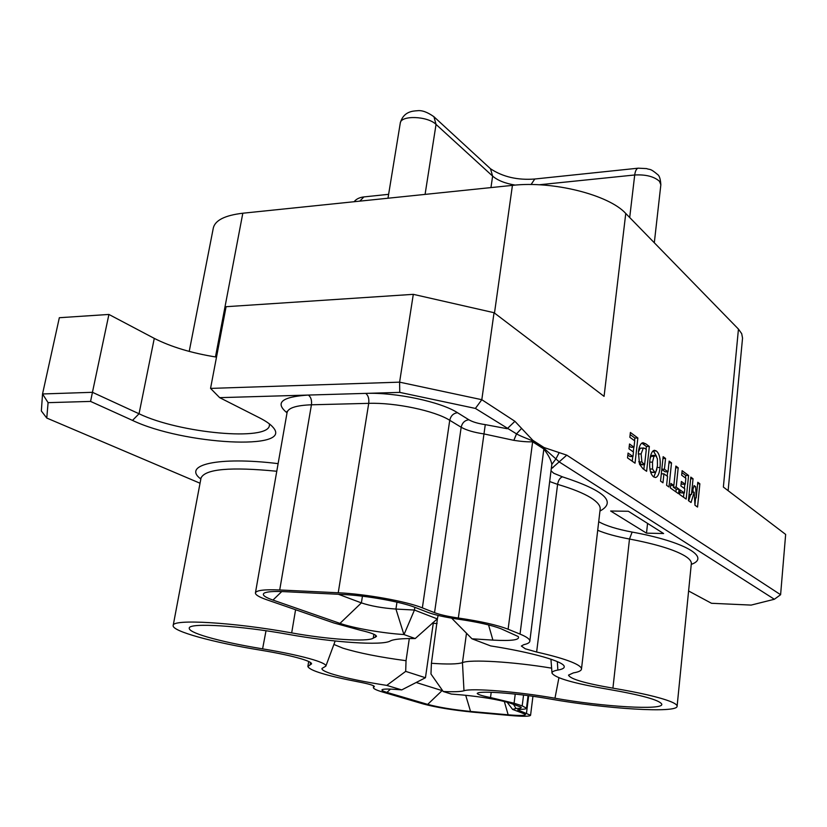 <?xml version="1.0" encoding="UTF-8"?>
<svg xmlns="http://www.w3.org/2000/svg" width="827" height="827" viewBox="0 0 827 827"><rect width="100%" height="100%" fill="white"/><g stroke="black" fill="none" stroke-linecap="round" stroke-linejoin="round"><path stroke-width="1.24" d="M536.63 652.027L525.269 648.792L521.351 646.032L523.791 644.667C527.616 643.84 529.631 642.693 529.828 641.235C530.014 639.25 526.747 636.873 520.028 634.092L508.109 629.233C497.234 625.016 480.642 621.284 458.334 618.017C448.017 616.518 440.078 614.73 434.537 612.662L422.359 607.866C406.564 601.374 365.265 593.92 338.233 592.773L279.712 589.971C264.32 589.331 256.225 590.313 255.429 592.907C255.316 594.809 259.089 597.084 266.749 599.751L333.86 622.969L360.365 630.236C370.961 632.707 376.326 634.764 376.492 636.397L373.266 638.175C367.333 642.114 327.637 639.405 291.683 632.893C232.821 622.204 171.902 618.782 173.174 625.532C171.706 631.228 213.717 642.62 261.084 650.249C278.068 653.061 291.517 655.945 301.421 658.881C308.285 660.98 311.665 662.644 311.562 663.885L307.871 666.459C309.505 670.552 326.582 675.742 359.104 682.017C368.956 683.939 374.042 685.449 374.373 686.544L373.37 687.568C373.339 688.715 376.45 690.214 382.705 692.054L423.465 704.015C436.408 707.436 452.886 710.145 472.899 712.15L510.435 715.51C523.088 716.596 529.797 716.513 530.572 715.262L517.619 709.855L520.4 709.349C524.328 709.287 526.354 708.904 526.489 708.212L522.188 705.865L514.074 703.229L490.514 697.554C481.914 695.838 477.479 694.432 477.21 693.357L478.419 692.737C486.4 690.938 521.444 693.905 549.655 698.908C605.25 708.853 677.602 713.484 677.106 706.227C677.199 704.914 674.935 703.322 670.325 701.461C659.305 697.192 640.17 692.757 612.921 688.157C584.947 683.34 570.144 678.998 568.511 675.121L573.431 672.878C578.559 672.031 581.236 670.769 581.474 669.095C581.65 667.11 578.249 664.712 571.271 661.889C563.383 658.757 551.836 655.47 536.63 652.027L557.594 484.364C558.339 480.27 559.962 477.758 562.463 476.838C604.382 490.504 616.88 501.906 599.947 511.055M333.901 644.44L342.843 648.141C358.649 653.01 379.717 657.196 406.036 660.69L405.685 671.379L425.45 677.737L401.736 689.904L386.767 685.397L405.685 671.379M386.767 685.397C364.748 681.975 347.195 678.378 334.139 674.615C325.621 672.082 321.569 670.025 321.972 668.464L325.848 666.138C326.355 664.608 322.23 662.489 313.474 659.781C301.1 656.08 284.137 652.441 262.593 648.854C240.171 645.163 221.615 641.173 206.895 636.904C194.572 633.224 188.701 630.246 189.259 627.972C189.641 622.607 239.954 625.605 288.116 634.33C332.774 642.393 382.177 645.846 390.23 641.008C393.6 639.219 401.922 638.403 415.206 638.558L403.907 634.536C383.19 633.306 353.408 628.127 339.98 623.372L272.962 600.082C264.65 597.146 261.725 594.82 264.195 593.114C266.873 591.667 273.613 591.171 284.416 591.656L342.781 594.489C366.123 595.492 401.622 601.891 415.381 607.504L427.621 612.29C434.785 614.957 444.978 617.242 458.189 619.165C477.396 621.966 491.734 625.191 501.183 628.83L518.24 636.542C520.245 639.943 511.799 641.132 492.902 640.108L471.979 638.795L490.669 645.918C532.516 652.431 564.417 661.683 564.241 666.645C564.386 668.164 562.257 669.312 557.853 670.066C553.79 670.79 551.836 671.803 552.002 673.116C555 677.995 573.649 683.381 607.938 689.242C641.659 695.093 659.605 700.066 661.776 704.18C663.792 710.507 602.407 706.734 554.969 698.226C517.599 691.579 471.421 687.919 463.988 690.772C460.536 691.734 453.609 691.982 443.21 691.506L451.346 694.06L462.386 694.98C481.945 696.861 497.575 699.477 509.256 702.805L521.072 707.116C521.765 707.964 520.08 708.419 516.027 708.491L512.585 709.401L525.393 714.249C526.013 715.644 520.266 715.831 508.16 714.807L470.553 711.447C453.165 709.711 438.879 707.354 427.673 704.387L386.943 692.406C382.891 691.196 381.299 690.287 382.157 689.666C383.645 688.891 388.845 688.86 397.746 689.573L401.736 689.904M639.509 464.185L638.403 451.935C638.93 447.448 640.088 444.502 641.876 443.096L643.034 442.703L645.815 443.861L649.34 446.477L646.631 471.307L642.961 468.733L639.509 464.185M660.546 481.087L663.151 456.68L665.559 458.458L664.422 469.209L668.02 471.814L669.146 461.104L671.514 462.862L668.981 487L666.593 485.325L667.534 476.414L663.926 473.83L662.975 482.792L660.546 481.087M681.644 475.184L682.11 470.677L688.581 475.463L686.172 499.074L679.649 494.494L680.114 489.956L684.363 492.964L684.787 488.757L680.9 485.976L681.365 481.448L685.252 484.26L685.862 478.275L681.644 475.184M287.031 412.818C274.595 402.739 281.697 396.815 308.337 395.058L219.672 397.653L210.554 388.401L399.596 382.157L481.81 399.699L514.921 421.305L532.826 440.315L544.032 447.531L566.774 455.15L780.605 594.716L785.65 534.418L723.367 487.062L738.449 329.094L741.705 333.674L742.543 338.129L728.122 490.68M189.218 351.403L213.314 228.014C215.123 220.271 224.954 215.34 242.818 213.221L512.43 185.372C552.787 180.637 608.961 194.841 625.76 213.48L738.449 329.094M625.76 213.48L604.072 396.36L494.039 312.709L413.304 294.34L226.091 306.703L210.554 388.401M529.828 641.235L551.805 464.412C551.206 460.298 548.528 455.15 543.784 448.947L532.567 441.752C528.091 442.042 521.847 441.577 513.846 440.346L516.524 433.875L475.401 408.424L481.81 399.699L494.039 312.709M688.436 500.655L690.814 477.117L693.047 478.761L691.455 494.505L694.091 485.563L695.631 486.69L696.22 497.906L697.792 482.265L699.859 483.795L697.543 507.054L694.969 505.245L694.184 492.189L691.052 502.496L688.436 500.655M670.408 488.002L670.883 483.413L673.84 485.501L675.866 466.066L678.192 467.782L676.176 487.155L679.081 489.222L678.605 493.76L670.408 488.002M653.588 476.869C650.373 474.129 649.133 468.578 649.877 460.215C650.508 454.25 652.007 450.942 654.384 450.281L656.39 451.004C659.543 453.816 660.752 459.326 660.029 467.524C659.419 473.54 657.91 476.879 655.491 477.53L653.588 476.869M629.843 437.287L630.391 432.469L637.855 437.99L635.043 463.182L627.517 457.9L628.065 453.051L632.955 456.525L633.461 452.038L628.975 448.823L629.512 443.996L633.999 447.231L634.712 440.843L629.843 437.287M475.401 408.424L399.761 392.391L365.72 393.383C395.73 392.215 440.915 401.839 457.527 412.725L468.888 419.785C472.62 421.956 478.078 423.579 485.273 424.633L507.209 428.717L514.921 421.305M610.636 511.014L646.507 533.157L663.616 533.529L628.365 511.272L610.636 511.014M688.602 590.985L711.489 603.286L751.143 605.095L774.361 599.265L559.466 462.086L543.908 448.244L532.691 441.039C532.371 440.45 521.392 436.739 516.524 433.875L521.579 428.417M443.21 691.506L430.97 674.005L431.415 663.285C447.397 664.412 457.745 664.205 462.458 662.644C469.974 659.202 512.781 661.683 551.63 668.154M338.398 594.272L361.389 602.893C370.837 606.036 382.353 608.093 395.937 609.065L414.451 610.047L437.276 618.906L415.206 638.558M414.854 607.297L414.451 610.047L404.021 634.547M432.418 622.979L433.265 623.31L425.45 677.737M433.265 623.31L437.101 623.527M219.672 397.653L259.43 417.79C265.901 421.088 270.408 424.241 272.962 427.239C294.701 450.901 183.005 444.595 132.506 420.405L90.567 401.415L48.09 402.656L46.767 418.048L200.041 483.237M108.916 314.446L59.337 317.713L42.539 393.962L92.448 392.308L108.916 314.446L154.277 338.388C171.148 346.937 191.895 353.181 216.509 357.109M399.761 392.391L399.596 382.157L413.304 294.34M46.767 418.048L41.35 410.978L42.539 393.962L48.09 402.656M90.567 401.415L92.448 392.308L139.039 413.758C179.376 433.276 268.703 441.504 269.426 425.295L269.447 423.941M437.566 617.769L431.415 663.285M409.303 638.547L406.036 660.69M437.276 618.906L438.165 615.433M416.177 682.492L442.765 690.824M451.635 618.151L471.979 638.795M647.562 523.388L646.507 533.157M551.805 464.412L555.951 458.84L559.186 452.596M279.712 589.971L311.438 404.796C311.944 400.206 310.911 396.96 308.337 395.058L365.72 393.383C368.211 395.337 369.214 398.655 368.728 403.349L311.438 404.796C296.335 405.354 288.22 407.918 287.093 412.477L287.124 411.308M532.826 440.315L508.109 629.233M544.032 447.531L520.028 634.092M566.774 455.15L551.671 468.485M780.605 594.716L774.361 599.265M690.648 478.75L693.047 478.761M689.056 494.484L691.455 494.505M693.76 486.679L695.631 486.69M692.943 489.45L693.088 492.189M694.525 497.895L696.22 497.906M697.637 483.785L699.859 483.795M695.631 497.906L694.938 504.79M692.147 492.179L694.184 492.189M690.638 494.505L688.705 500.842M681.903 472.641L685.728 475.453L688.581 475.463M685.728 475.453L685.469 477.985M684.818 484.26L684.394 488.468M683.929 492.954L683.495 497.192M679.928 491.827L681.489 492.933L684.363 492.964M681.169 483.371L682.389 484.24L685.252 484.26M670.687 485.315L673.84 485.501M675.68 467.782L678.192 467.782M673.457 485.501L673.281 487.144L676.176 487.155M673.281 487.144L676.197 489.202L679.081 489.222M676.197 489.202L675.917 491.869M662.965 458.468L665.559 458.458M661.817 469.209L664.422 469.209M661.786 469.426L665.094 471.803L668.02 471.814M668.96 462.862L671.514 462.862M667.668 471.814L667.203 476.176M661.321 473.83L663.926 473.83M653.113 450.808L656.39 451.004M653.433 451.025L656.586 456.483M657.207 467.534L660.029 467.524M656.876 469.167L653.806 477.014M650.332 471.225L651.903 472.424L654.746 472.424M652.276 455.419L650.973 456.359L650.022 459.006M655.873 455.656L653.93 456.339L652.503 462.128L652.565 469.033L654.86 472.424L656.007 471.524L657.455 465.673L657.393 458.83L655.873 455.656M650.973 456.359L653.93 456.339M651.128 472.176L654.085 472.176M649.908 469.043L652.565 469.033M649.712 462.138L652.503 462.128M641.731 443.2L645.815 443.861M642.827 443.892L646.373 446.497L649.34 446.477M646.373 446.497L646.073 449.164M644.357 464.774L643.851 469.364M638.764 461.662L641.618 464.784L644.605 464.774L646.301 449.33L643.84 447.986L640.284 448.172L638.403 451.976M640.284 448.172L643.272 448.151L641.111 453.93L641.897 461.962L644.605 464.774M638.227 453.94L641.111 453.93M643.84 447.986L643.272 448.151M638.899 461.973L641.897 461.962M630.153 434.568L634.847 438.021L637.855 437.99M634.847 438.021L634.547 440.719M633.813 447.231L633.286 451.904M632.769 456.525L632.241 461.218M627.838 455.057L629.936 456.535L632.955 456.525M629.285 446.042L630.98 447.262L633.999 447.231M581.474 669.095L600.175 509.163C600.526 505.69 597.394 501.875 590.778 497.73C583.304 493.13 572.232 488.674 557.594 484.364L550.007 481.665M551.34 471.111L553.78 473.282L562.463 476.838M677.106 706.227L691.331 563.632C691.527 561.306 689.429 558.763 685.014 556.013C674.491 549.738 655.976 544.083 629.492 539.028L632.138 532.081C684.828 541.644 711.096 557.398 691.258 564.396M612.921 688.157L629.492 539.028C616.332 536.568 605.736 533.653 597.704 530.272M598.707 521.672L598.903 521.796C605.922 525.786 617.004 529.218 632.138 532.081M266.015 630.763L262.593 648.854M310.104 664.898L310.507 662.499M466.5 633.234L462.458 662.644L463.988 690.772M557.853 670.066L557.336 661.61M396.97 602.149L395.937 609.065L403.907 634.536M200.837 479.029C181.806 464.96 217.956 456.266 278.12 463.637M375.334 637.286L375.644 635.229M373.266 638.175L373.876 634.257M132.506 420.405L139.039 413.758L154.277 338.388M291.683 632.893L295.58 609.726M276.776 471.256C230.444 466.738 205.189 468.981 201.033 477.985L201.085 477.592M558.918 677.758L554.969 698.226M242.818 213.221L215.465 356.944M512.43 185.372L494.484 313.04M513.846 440.346L483.991 433.927C474.005 432.459 466.407 430.236 461.177 427.249L449.733 420.292C434.919 410.812 395.203 402.418 368.728 403.349L338.233 592.773M458.334 618.017L485.273 424.633M434.537 612.662L461.177 427.249C462.21 422.783 464.784 420.302 468.888 419.785M422.359 607.866L449.733 420.292C450.798 415.785 453.392 413.262 457.527 412.725M374.073 686.844L374.176 686.183M526.499 713.101L528.68 695.703M519.594 710.91L519.79 709.359M522.188 705.865L523.563 695.052M514.074 703.229L515.242 694.091M491.207 692.302L490.514 697.554M442.414 690.297L427.673 704.387M362.433 596.205L361.389 602.893L339.98 623.372M272.962 600.082L281.769 591.543M492.902 640.108L488.55 624.912M516.027 708.491L513.371 704.139M508.16 714.807L504.305 701.43M470.553 711.447L465.704 695.28M386.943 692.406L390.447 689.118M551.805 467.431L553.046 467.586M640.946 464.309L643.933 464.298M531.068 184.545L534.769 179.014L638.217 168.181L646.6 168.594C650.146 170.083 649.65 167.788 657.62 174.538C659.408 175.644 660.484 179.056 660.845 184.783L659.46 181.278C654.012 176.492 645.763 174.394 634.712 174.983C635.27 170.889 636.439 168.615 638.217 168.181L638.392 168.16M515.252 185.114C505.235 183.449 497.689 180.451 492.623 176.11L490.959 187.595M539.049 184.783L634.712 174.983L629.698 217.522M534.966 178.994L534.769 179.014C517.568 180.327 502.806 176.906 490.483 168.749L492.623 176.11L436.046 124.422L425.078 194.397M490.163 168.45L433.937 116.741L436.046 124.422C427.673 115.945 400.557 115.056 400.258 123.182L387.987 198.232M363.911 196.909L359.786 201.137M400.258 123.182C403.38 111.221 413.149 111.045 417.315 110.735C421.884 110.094 427.425 112.1 433.937 116.741L433.606 116.431M307.871 666.459L308.688 661.497M173.174 625.532L201.033 477.985M325.848 666.138L335.173 641.008M551.991 672.982L550.947 659.202M255.429 592.907L287.093 412.477M373.37 687.568L373.628 685.81M530.572 715.262L532.939 696.282M526.489 708.212L528.071 695.621M512.513 709.308L507.075 702.154M691.331 563.632L691.475 563.073M655.087 455.398L652.131 455.419M660.845 184.783L654.312 242.776M354.132 201.726C356.22 199.059 359.414 197.457 363.694 196.94L388.628 194.324"/></g></svg>
